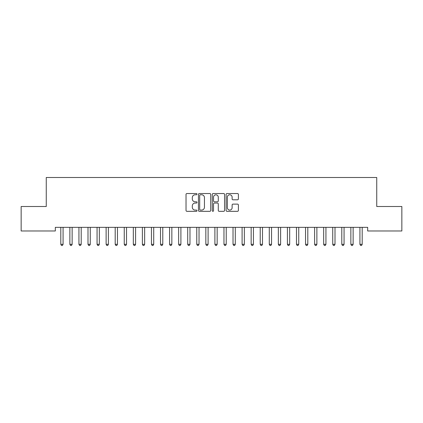 <?xml version="1.0" encoding="UTF-8"?>
<svg xmlns="http://www.w3.org/2000/svg" width="423" height="423" viewBox="0 0 423 423"><rect width="100%" height="100%" fill="white"/><g stroke="black" fill="none" stroke-linecap="round" stroke-linejoin="round"><path stroke-width="0.63" d="M196.996 194.152A0.624 0.624 0 0 0 196.372 193.528L186.924 193.528A0.888 0.888 0 0 0 186.03 194.421L186.03 210.432A0.888 0.888 0 0 0 186.924 211.326L196.372 211.326A0.624 0.624 0 0 0 196.996 210.702A0.624 0.624 0 0 0 196.372 210.078L195.151 210.078A2.845 2.845 0 0 1 192.306 207.233L192.306 205.895A2.845 2.845 0 0 1 195.151 203.051L196.372 203.051A0.624 0.624 0 0 0 196.996 202.427A0.624 0.624 0 0 0 196.372 201.803L195.151 201.803A2.845 2.845 0 0 1 192.306 198.958L192.306 197.62A2.845 2.845 0 0 1 195.151 194.776L196.372 194.776A0.624 0.624 0 0 0 196.996 194.152M237.504 199.804A0.888 0.888 0 0 0 238.392 198.91L238.392 194.421A0.888 0.888 0 0 0 237.504 193.528L227.003 193.528A0.888 0.888 0 0 0 226.115 194.421L226.115 210.432A0.888 0.888 0 0 0 227.003 211.326L237.504 211.326A0.888 0.888 0 0 0 238.392 210.432L238.392 205.007A0.888 0.888 0 0 0 237.504 204.119L233.01 204.119A0.888 0.888 0 0 0 232.121 205.007L232.121 207.698A2.379 2.379 0 0 1 229.742 210.078A2.379 2.379 0 0 1 227.357 207.698L227.357 197.155A2.379 2.379 0 0 1 229.742 194.776A2.379 2.379 0 0 1 232.121 197.155L232.121 198.91A0.888 0.888 0 0 0 233.01 199.804L237.504 199.804M367.677 227.352L55.323 227.352L55.323 230.979L21.15 230.979L21.15 206.503L46.26 206.503L46.26 177.501L376.74 177.501L376.74 206.503L401.85 206.503L401.85 230.979L367.677 230.979L367.677 227.352M210.723 194.421A0.888 0.888 0 0 0 209.829 193.528L199.333 193.528A0.888 0.888 0 0 0 198.445 194.421L198.445 210.432A0.888 0.888 0 0 0 199.333 211.326L209.829 211.326A0.888 0.888 0 0 0 210.723 210.432L210.723 194.421M213.171 193.528L223.667 193.528A0.888 0.888 0 0 1 224.555 194.421L224.555 210.432A0.888 0.888 0 0 1 223.667 211.326L219.172 211.326A0.888 0.888 0 0 1 218.284 210.432L218.284 203.939A0.888 0.888 0 0 0 217.396 203.051L214.413 203.051A0.888 0.888 0 0 0 213.525 203.939L213.525 210.702A0.624 0.624 0 0 1 212.901 211.326A0.624 0.624 0 0 1 212.277 210.702L212.277 194.421A0.888 0.888 0 0 1 213.171 193.528M200.312 194.776A0.624 0.624 0 0 0 199.688 195.4L199.688 209.454A0.624 0.624 0 0 0 200.312 210.078L201.602 210.078A2.845 2.845 0 0 0 204.446 207.233L204.446 197.62A2.845 2.845 0 0 0 201.602 194.776L200.312 194.776M218.284 197.197A2.379 2.379 0 0 0 215.904 194.818A2.379 2.379 0 0 0 213.525 197.197L213.525 200.914A0.888 0.888 0 0 0 214.413 201.803L217.396 201.803A0.888 0.888 0 0 0 218.284 200.914L218.284 197.197M60.743 227.484A0.904 0.904 -179.5 0 1 60.806 227.823A0.904 0.904 179.6 0 0 60.743 227.484L60.685 227.352M63.191 227.352L63.138 227.484A0.904 0.904 179.6 0 0 63.075 227.823L63.075 244.32L60.806 244.32L60.806 227.823M63.075 244.32L62.393 245.499L61.488 245.499L60.806 244.32M69.806 227.484A0.904 0.904 -179.5 0 1 69.869 227.823A0.904 0.904 179.6 0 0 69.806 227.484L69.753 227.352M78.868 227.484A0.904 0.904 -179.5 0 1 78.937 227.823A0.904 0.904 179.6 0 0 78.868 227.484L78.815 227.352M72.254 227.352L72.201 227.484A0.904 0.904 179.6 0 0 72.137 227.823L72.137 244.32L69.869 244.32L69.869 227.823M72.137 244.32L71.455 245.499L70.551 245.499L69.869 244.32M81.322 227.352L81.269 227.484A0.904 0.904 179.6 0 0 81.2 227.823L81.2 244.32L78.937 244.32L78.937 227.823M81.2 244.32L80.523 245.499L79.614 245.499L78.937 244.32M87.931 227.484A0.904 0.904 -179.5 0 1 88 227.823A0.904 0.904 179.6 0 0 87.931 227.484L87.878 227.352M96.999 227.484A0.904 0.904 -179.5 0 1 97.063 227.823A0.904 0.904 179.6 0 0 96.999 227.484L96.946 227.352M90.385 227.352L90.332 227.484A0.904 0.904 179.6 0 0 90.263 227.823L90.263 244.32L88 244.32L88 227.823M90.263 244.32L89.586 245.499L88.677 245.499L88 244.32M99.447 227.352L99.394 227.484A0.904 0.904 179.6 0 0 99.331 227.823L99.331 244.32L97.063 244.32L97.063 227.823M99.331 244.32L98.649 245.499L97.745 245.499L97.063 244.32M106.062 227.484A0.904 0.904 -179.5 0 1 106.125 227.823A0.904 0.904 179.6 0 0 106.062 227.484L106.009 227.352M108.515 227.352L108.457 227.484A0.904 0.904 179.6 0 0 108.394 227.823L108.394 244.32L106.125 244.32L106.125 227.823M108.394 244.32L107.712 245.499L106.808 245.499L106.125 244.32M115.125 227.484A0.904 0.904 -179.5 0 1 115.193 227.823A0.904 0.904 179.6 0 0 115.125 227.484L115.072 227.352M117.578 227.352L117.525 227.484A0.904 0.904 179.6 0 0 117.457 227.823L117.457 244.32L115.193 244.32L115.193 227.823M117.457 244.32L116.78 245.499L115.87 245.499L115.193 244.32M124.193 227.484A0.904 0.904 -179.5 0 1 124.256 227.823A0.904 0.904 179.6 0 0 124.193 227.484L124.135 227.352M126.641 227.352L126.588 227.484A0.904 0.904 179.6 0 0 126.525 227.823L126.525 244.32L124.256 244.32L124.256 227.823M126.525 244.32L125.843 245.499L124.938 245.499L124.256 244.32M133.256 227.484A0.904 0.904 -179.5 0 1 133.319 227.823A0.904 0.904 179.6 0 0 133.256 227.484L133.203 227.352M135.704 227.352L135.651 227.484A0.904 0.904 179.6 0 0 135.587 227.823L135.587 244.32L133.319 244.32L133.319 227.823M135.587 244.32L134.905 245.499L134.001 245.499L133.319 244.32M142.318 227.484A0.904 0.904 -179.5 0 1 142.387 227.823A0.904 0.904 179.6 0 0 142.318 227.484L142.265 227.352M144.772 227.352L144.719 227.484A0.904 0.904 179.6 0 0 144.65 227.823L144.65 244.32L142.387 244.32L142.387 227.823M144.65 244.32L143.973 245.499L143.064 245.499L142.387 244.32M151.381 227.484A0.904 0.904 -179.5 0 1 151.45 227.823A0.904 0.904 179.6 0 0 151.381 227.484L151.328 227.352M153.835 227.352L153.782 227.484A0.904 0.904 179.6 0 0 153.713 227.823L153.713 244.32L151.45 244.32L151.45 227.823M153.713 244.32L153.036 245.499L152.127 245.499L151.45 244.32M160.449 227.484A0.904 0.904 -179.5 0 1 160.513 227.823A0.904 0.904 179.6 0 0 160.449 227.484L160.396 227.352M162.897 227.352L162.844 227.484A0.904 0.904 179.6 0 0 162.781 227.823L162.781 244.32L160.513 244.32L160.513 227.823M162.781 244.32L162.099 245.499L161.195 245.499L160.513 244.32M169.512 227.484A0.904 0.904 -179.5 0 1 169.575 227.823A0.904 0.904 179.6 0 0 169.512 227.484L169.459 227.352M171.965 227.352L171.907 227.484A0.904 0.904 179.6 0 0 171.844 227.823L171.844 244.32L169.575 244.32L169.575 227.823M171.844 244.32L171.162 245.499L170.258 245.499L169.575 244.32M178.575 227.484A0.904 0.904 -179.5 0 1 178.643 227.823A0.904 0.904 179.6 0 0 178.575 227.484L178.522 227.352M181.028 227.352L180.975 227.484A0.904 0.904 179.6 0 0 180.907 227.823L180.907 244.32L178.643 244.32L178.643 227.823M180.907 244.32L180.23 245.499L179.32 245.499L178.643 244.32M187.643 227.484A0.904 0.904 -179.5 0 1 187.706 227.823A0.904 0.904 179.6 0 0 187.643 227.484L187.585 227.352M190.091 227.352L190.038 227.484A0.904 0.904 179.6 0 0 189.975 227.823L189.975 244.32L187.706 244.32L187.706 227.823M189.975 244.32L189.293 245.499L188.388 245.499L187.706 244.32M196.706 227.484A0.904 0.904 -179.5 0 1 196.769 227.823A0.904 0.904 179.6 0 0 196.706 227.484L196.653 227.352M199.154 227.352L199.101 227.484A0.904 0.904 179.6 0 0 199.037 227.823L199.037 244.32L196.769 244.32L196.769 227.823M199.037 244.32L198.355 245.499L197.451 245.499L196.769 244.32M205.768 227.484A0.904 0.904 -179.5 0 1 205.837 227.823A0.904 0.904 179.6 0 0 205.768 227.484L205.715 227.352M208.222 227.352L208.169 227.484A0.904 0.904 179.6 0 0 208.1 227.823L208.1 244.32L205.837 244.32L205.837 227.823M208.1 244.32L207.423 245.499L206.514 245.499L205.837 244.32M214.831 227.484A0.904 0.904 -179.5 0 1 214.9 227.823A0.904 0.904 179.6 0 0 214.831 227.484L214.778 227.352M217.285 227.352L217.232 227.484A0.904 0.904 179.6 0 0 217.163 227.823L217.163 244.32L214.9 244.32L214.9 227.823M217.163 244.32L216.486 245.499L215.577 245.499L214.9 244.32M223.899 227.484A0.904 0.904 -179.5 0 1 223.963 227.823A0.904 0.904 179.6 0 0 223.899 227.484L223.846 227.352M226.347 227.352L226.294 227.484A0.904 0.904 179.6 0 0 226.231 227.823L226.231 244.32L223.963 244.32L223.963 227.823M226.231 244.32L225.549 245.499L224.645 245.499L223.963 244.32M232.962 227.484A0.904 0.904 -179.5 0 1 233.025 227.823A0.904 0.904 179.6 0 0 232.962 227.484L232.909 227.352M235.415 227.352L235.357 227.484A0.904 0.904 179.6 0 0 235.294 227.823L235.294 244.32L233.025 244.32L233.025 227.823M235.294 244.32L234.612 245.499L233.708 245.499L233.025 244.32M242.025 227.484A0.904 0.904 -179.5 0 1 242.093 227.823A0.904 0.904 179.6 0 0 242.025 227.484L241.972 227.352M244.478 227.352L244.425 227.484A0.904 0.904 179.6 0 0 244.357 227.823L244.357 244.32L242.093 244.32L242.093 227.823M244.357 244.32L243.68 245.499L242.77 245.499L242.093 244.32M251.093 227.484A0.904 0.904 -179.5 0 1 251.156 227.823A0.904 0.904 179.6 0 0 251.093 227.484L251.035 227.352M253.541 227.352L253.488 227.484A0.904 0.904 179.6 0 0 253.425 227.823L253.425 244.32L251.156 244.32L251.156 227.823M253.425 244.32L252.743 245.499L251.838 245.499L251.156 244.32M260.156 227.484A0.904 0.904 -179.5 0 1 260.219 227.823A0.904 0.904 179.6 0 0 260.156 227.484L260.103 227.352M262.604 227.352L262.551 227.484A0.904 0.904 179.6 0 0 262.487 227.823L262.487 244.32L260.219 244.32L260.219 227.823M262.487 244.32L261.805 245.499L260.901 245.499L260.219 244.32M269.218 227.484A0.904 0.904 -179.5 0 1 269.287 227.823A0.904 0.904 179.6 0 0 269.218 227.484L269.165 227.352M278.281 227.484A0.904 0.904 -179.5 0 1 278.35 227.823A0.904 0.904 179.6 0 0 278.281 227.484L278.228 227.352M287.349 227.484A0.904 0.904 -179.5 0 1 287.413 227.823A0.904 0.904 179.6 0 0 287.349 227.484L287.296 227.352M296.412 227.484A0.904 0.904 -179.5 0 1 296.475 227.823A0.904 0.904 179.6 0 0 296.412 227.484L296.359 227.352M305.475 227.484A0.904 0.904 -179.5 0 1 305.543 227.823A0.904 0.904 179.6 0 0 305.475 227.484L305.422 227.352M314.543 227.484A0.904 0.904 -179.5 0 1 314.606 227.823A0.904 0.904 179.6 0 0 314.543 227.484L314.485 227.352M323.606 227.484A0.904 0.904 -179.5 0 1 323.669 227.823A0.904 0.904 179.6 0 0 323.606 227.484L323.553 227.352M271.672 227.352L271.619 227.484A0.904 0.904 179.6 0 0 271.55 227.823L271.55 244.32L269.287 244.32L269.287 227.823M271.55 244.32L270.873 245.499L269.964 245.499L269.287 244.32M280.735 227.352L280.682 227.484A0.904 0.904 179.6 0 0 280.613 227.823L280.613 244.32L278.35 244.32L278.35 227.823M280.613 244.32L279.936 245.499L279.027 245.499L278.35 244.32M289.797 227.352L289.744 227.484A0.904 0.904 179.6 0 0 289.681 227.823L289.681 244.32L287.413 244.32L287.413 227.823M289.681 244.32L288.999 245.499L288.095 245.499L287.413 244.32M298.865 227.352L298.807 227.484A0.904 0.904 179.6 0 0 298.744 227.823L298.744 244.32L296.475 244.32L296.475 227.823M298.744 244.32L298.062 245.499L297.158 245.499L296.475 244.32M307.928 227.352L307.875 227.484A0.904 0.904 179.6 0 0 307.807 227.823L307.807 244.32L305.543 244.32L305.543 227.823M307.807 244.32L307.13 245.499L306.22 245.499L305.543 244.32M316.991 227.352L316.938 227.484A0.904 0.904 179.6 0 0 316.875 227.823L316.875 244.32L314.606 244.32L314.606 227.823M316.875 244.32L316.193 245.499L315.288 245.499L314.606 244.32M326.054 227.352L326.001 227.484A0.904 0.904 179.6 0 0 325.937 227.823L325.937 244.32L323.669 244.32L323.669 227.823M325.937 244.32L325.255 245.499L324.351 245.499L323.669 244.32M332.668 227.484A0.904 0.904 -179.5 0 1 332.737 227.823A0.904 0.904 179.6 0 0 332.668 227.484L332.615 227.352M335.122 227.352L335.069 227.484A0.904 0.904 179.6 0 0 335 227.823L335 244.32L332.737 244.32L332.737 227.823M335 244.32L334.323 245.499L333.414 245.499L332.737 244.32M341.731 227.484A0.904 0.904 -179.5 0 1 341.8 227.823A0.904 0.904 179.6 0 0 341.731 227.484L341.678 227.352M344.185 227.352L344.132 227.484A0.904 0.904 179.6 0 0 344.063 227.823L344.063 244.32L341.8 244.32L341.8 227.823M344.063 244.32L343.386 245.499L342.477 245.499L341.8 244.32M350.799 227.484A0.904 0.904 -179.5 0 1 350.863 227.823A0.904 0.904 179.6 0 0 350.799 227.484L350.746 227.352M353.247 227.352L353.194 227.484A0.904 0.904 179.6 0 0 353.131 227.823L353.131 244.32L350.863 244.32L350.863 227.823M353.131 244.32L352.449 245.499L351.545 245.499L350.863 244.32M359.862 227.484A0.904 0.904 -179.5 0 1 359.925 227.823A0.904 0.904 179.6 0 0 359.862 227.484L359.809 227.352M362.315 227.352L362.257 227.484A0.904 0.904 179.6 0 0 362.194 227.823L362.194 244.32L359.925 244.32L359.925 227.823M362.194 244.32L361.512 245.499L360.608 245.499L359.925 244.32"/></g></svg>
